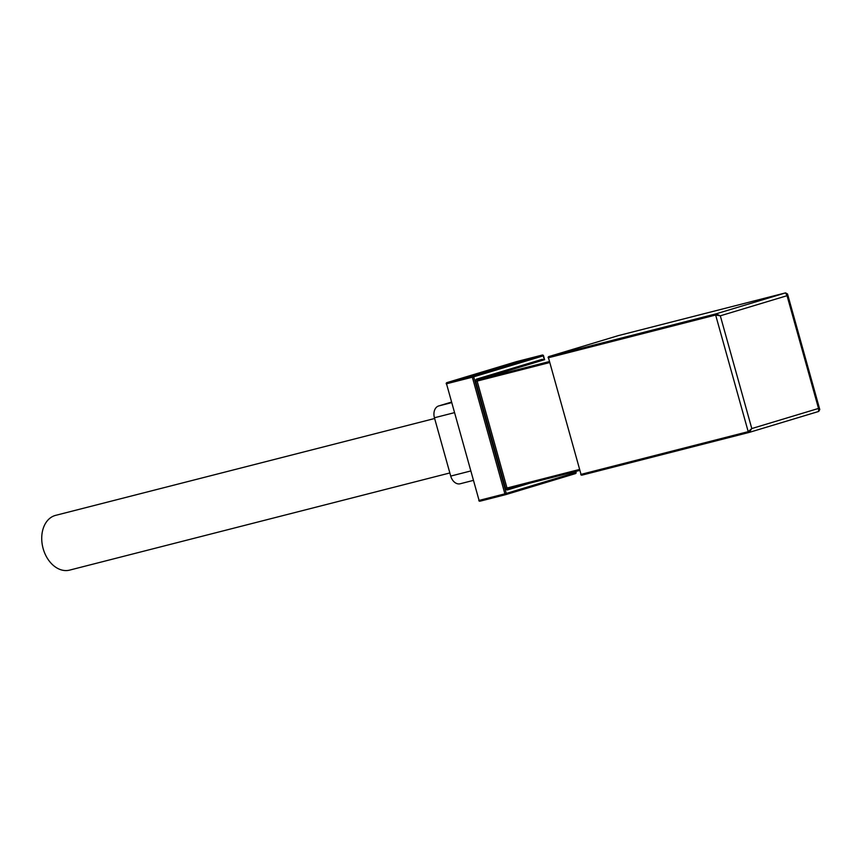 <?xml version="1.0" encoding="UTF-8"?>
<svg xmlns="http://www.w3.org/2000/svg" width="863" height="863" viewBox="0 0 863 863"><rect width="100%" height="100%" fill="white"/><g stroke="black" fill="none" stroke-linecap="round" stroke-linejoin="round"><path stroke-width="1.29" d="M449.85 472.956L69.612 570.119A28.263 20.324 -104.3 0 1 43.15 548.609A28.263 20.324 -104.3 0 1 55.62 515.362L434.639 418.501M460.389 483.712A10.097 7.26 -104.3 0 1 460.173 483.765A10.097 7.26 -104.3 0 1 450.723 476.085L434.434 417.768A10.097 7.26 -104.3 0 1 438.674 405.955L451.338 402.136M786.549 293.647L787.045 295.696L785.578 292.881L618.393 335.599L548.879 356.57L716.063 313.841L720.314 315.815L715.643 315.027L548.458 357.746L581.026 474.38L748.21 431.651L751.792 428.555L749.17 432.417A1.014 0.723 -104.3 0 1 749.149 432.417L581.986 475.135A1.014 0.723 -104.3 0 1 581.026 474.38L580.745 474.434A1.014 1.014 0 0 0 581.964 475.146L749.149 432.417A1.014 0.723 -104.3 0 1 748.21 431.651L715.643 315.027A1.014 0.723 -104.3 0 1 716.063 313.841L785.6 292.881A1.014 0.723 75.7 0 0 785.578 292.881L787.531 294.003L819.785 409.537L818.685 411.457L818.523 408.436L819.106 410.27M818.739 411.435L749.17 432.417M544.337 359.828L543.226 355.858L473.711 376.818A1.014 0.701 -106.8 0 0 472.762 376.02L542.277 355.06L516.452 361.651L446.937 382.611L472.762 376.02A1.014 0.723 -104.3 0 0 472.341 377.196L446.516 383.798L479.073 500.421L504.898 493.83L472.341 377.196L473.711 376.818L506.279 493.442L575.794 472.482L575.513 471.489M549.515 362.589L477.142 381.079L506.991 487.994A1.014 0.723 75.7 0 0 507.94 488.76L579.623 470.443L507.962 488.749A1.014 0.723 75.7 0 1 507.94 488.76A1.014 0.701 -106.8 0 0 507.552 489.904L530.162 483.075M543.463 360.054A2.017 1.456 75.7 0 0 541.953 359.396A1.014 0.701 -106.8 0 0 542.903 360.195A1.014 0.723 75.7 0 1 542.924 360.195A1.014 0.723 75.7 0 0 542.924 360.195L477.563 379.903L549.235 361.586M818.685 411.457L749.3 432.374M505.826 494.596L480.044 501.187A1.014 0.723 -104.3 0 1 479.073 500.421L478.803 500.486A1.014 1.014 0 0 0 480.022 501.198L505.847 494.596A1.014 0.723 -104.3 0 1 504.898 493.83L506.279 493.442A1.014 0.701 -106.8 0 1 505.891 494.585A1.014 0.701 -106.8 0 0 505.891 494.585A1.014 0.723 -104.3 0 1 505.847 494.596A1.014 1.014 0 0 0 505.891 494.585L575.405 473.625L505.912 494.575M720.314 315.815L751.792 428.555L818.523 408.436L787.045 295.696L720.314 315.815M579.364 469.494L505.621 488.372A2.017 1.456 75.7 0 0 507.552 489.904M505.621 488.372L475.772 381.468L477.142 381.079A1.014 0.723 75.7 0 1 477.563 379.903A1.014 0.701 -106.8 0 1 476.613 379.105A2.017 1.456 75.7 0 0 475.772 381.468M476.613 379.105L541.953 359.396M454.294 412.697L434.434 417.768M450.723 476.085L470.572 471.015M438.674 405.955L451.489 402.676M581.015 474.348L548.458 357.746A1.014 0.723 -104.3 0 1 548.879 356.57A1.014 0.701 73.2 0 1 548.879 356.57A1.014 1.014 0 0 0 548.178 357.811L548.447 357.714M548.49 356.937A1.014 0.701 73.2 0 1 548.857 356.57L618.372 335.61A1.014 0.701 73.2 0 1 618.393 335.599A1.014 0.723 75.7 0 0 618.393 335.599A1.014 1.014 0 0 0 618.372 335.61L785.6 292.881M576.085 472.385L575.794 472.482A1.014 0.701 73.2 0 1 575.384 473.625A1.014 1.014 0 0 0 576.085 472.385L575.815 471.414M543.226 355.858L543.517 355.75A1.014 1.014 0 0 0 542.298 355.049A1.014 0.701 73.2 0 1 543.226 355.858M479.073 500.4L446.516 383.798A1.014 0.723 -104.3 0 1 446.937 382.611A1.014 0.701 73.2 0 1 446.937 382.611A1.014 1.014 0 0 0 446.236 383.862L446.505 383.765M542.277 355.06A1.014 0.723 -104.3 0 1 542.298 355.049L516.473 361.651A1.014 0.723 -104.3 0 1 516.495 361.64M446.549 382.989A1.014 0.701 73.2 0 1 446.915 382.622L516.43 361.662A1.014 0.701 -106.8 0 0 516.408 361.662M460.173 483.765L473.204 480.432M544.639 359.752L543.517 355.75"/></g></svg>
